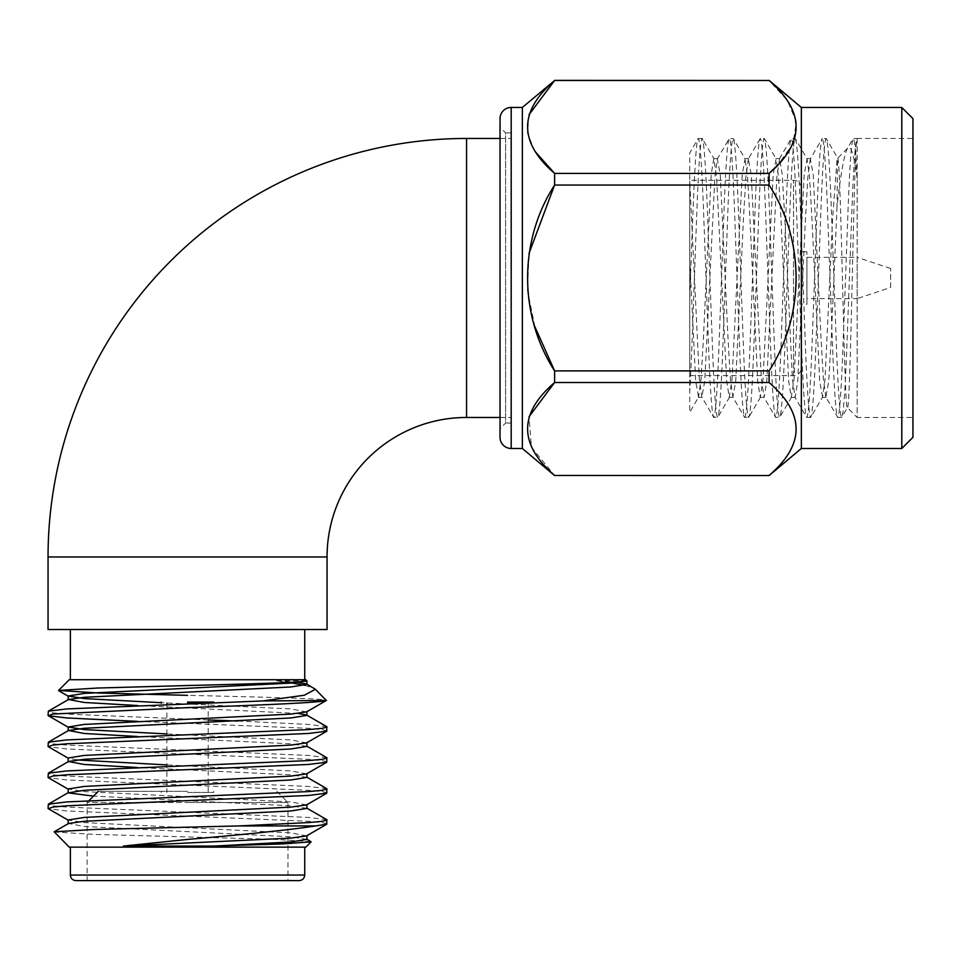 <?xml version="1.0" encoding="UTF-8"?>
<svg xmlns="http://www.w3.org/2000/svg" width="961" height="961" viewBox="0 0 961 961"><rect width="100%" height="100%" fill="white"/><g stroke="black" fill="none" stroke-linecap="round" stroke-linejoin="round"><path stroke-width="0.72" stroke-dasharray="4.8 3.6" d="M187.551 703.164L205.258 703.164M187.551 702.059L213.774 702.059L213.774 703.164M187.551 792.453L213.774 792.453L187.551 792.453M187.551 791.335L98.274 791.335L187.551 791.335M48.05 629.515L327.052 629.515M305.85 679.727L69.252 679.727M306.619 680.868L276.071 680.796L291.976 683.007M304.853 685.337L314.223 688.412M324.121 700.941C342.08 699.043 271.446 697.278 187.551 695.356M327.052 823.877L322.127 822.52L308.361 821.295L66.741 810.964L48.338 808.718M326.764 819.673L308.361 817.427L66.741 807.096L52.975 805.871L48.05 804.513M327.052 792.885L322.127 791.528L308.361 790.302L66.741 779.972L48.338 777.713M326.764 788.681L308.361 786.422L66.741 776.092L52.975 774.866L48.05 773.509M327.052 761.881L322.127 760.523L308.361 759.298L66.741 748.967L48.338 746.709M326.764 757.676L308.361 755.43L66.741 745.087L52.975 743.862L48.05 742.505M327.052 730.889L322.127 729.519L308.361 728.294L137.687 721.363M326.764 726.672L308.361 724.426L237.403 721.026M208.201 719.945L66.741 714.095L52.975 712.87L48.05 711.512M69.252 847.134L305.85 847.134M54.128 831.998L94.214 834.4L272.84 839.265L311.064 841.596M187.551 847.134L304.733 847.134L187.551 847.134M88.929 800.681L87.115 802.495L187.551 802.495L87.115 802.495L87.115 880.612L299.147 880.612M511.192 423.056L511.192 132.894L511.192 423.056L505.606 423.056L505.606 277.969L505.606 423.056L500.032 428.63L500.032 277.969L500.032 428.63M511.192 132.894L505.606 132.894L505.606 277.969L505.606 132.894L500.032 127.308L500.032 277.969L500.032 127.308M890.631 287.459L890.631 268.491L890.631 287.459L857.152 298.619L857.152 257.332L806.928 257.332L806.928 298.619L806.928 257.332M890.631 268.491L857.152 257.332L857.152 298.619L806.928 298.619M806.928 304.205L806.928 251.746L806.928 304.205L801.354 304.205L801.354 251.746L801.354 304.205M806.928 251.746L801.354 251.746M801.354 367.811L801.354 188.14L801.354 367.811A7.808 7.808 0 0 1 793.534 375.619L689.746 375.619L689.746 180.32L689.746 375.619M801.354 188.14A7.808 7.808 0 0 0 793.534 180.32L689.746 180.32M857.152 178.434C855.758 152.018 854.461 138.696 853.272 138.468C851.554 140.354 849.836 163.61 848.107 208.225L842.941 347.726C841.223 392.34 839.494 415.584 837.776 417.47L841.908 417.242L847.326 407.644C850.725 417.759 853.993 131.897 857.152 138.468L912.95 138.468L912.95 417.47L857.152 417.47L857.152 178.434C854.041 155.454 850.99 145.183 847.986 147.646C844.599 151.982 840.947 171.707 837.019 206.795L837.499 158.121C840.899 148.631 844.178 413.807 847.326 407.644L857.152 417.47L857.152 138.468C855.422 140.354 853.704 163.61 851.987 208.225L846.821 347.726C845.091 392.34 843.374 415.584 841.656 417.47C839.926 415.584 838.208 392.34 836.478 347.726L831.313 208.225C829.595 163.61 827.877 140.354 826.148 138.468C824.43 140.354 822.7 163.61 820.982 208.225L815.817 347.726C814.099 392.34 812.369 415.584 810.652 417.47C808.934 415.584 807.204 392.34 805.486 347.726L800.321 208.225C798.591 163.61 796.873 140.354 795.155 138.468C793.426 140.354 791.708 163.61 789.978 208.225L784.813 347.726C783.095 392.34 781.377 415.584 779.647 417.47C777.929 415.584 776.2 392.34 774.482 347.726L769.317 208.225C767.599 163.61 765.869 140.354 764.151 138.468C762.433 140.354 760.704 163.61 758.986 208.225L753.82 347.726C752.091 392.34 750.373 415.584 748.655 417.47C746.925 415.584 745.207 392.34 743.478 347.726L738.312 208.225C736.594 163.61 734.877 140.354 733.147 138.468C731.429 140.354 729.711 163.61 727.982 208.225L722.816 347.726C721.098 392.34 719.369 415.584 717.651 417.47C715.933 415.584 714.203 392.34 712.485 347.726L707.32 208.225C705.59 163.61 703.872 140.354 702.155 138.468C700.425 140.354 698.707 163.61 696.989 208.225C694.623 267.17 692.052 352.855 689.746 391.199L689.746 181.088L689.746 412.329L698.587 397.073L695.692 381.349L689.746 260.071M837.019 206.795L831.313 337.659L828.73 381.349L825.847 397.073L837.776 417.47C836.058 415.584 834.328 392.34 832.61 347.726L827.445 208.225C825.715 163.61 823.997 140.354 822.28 138.468L826.412 138.696L837.692 158.205L847.314 148.547L853.02 138.696L857.152 138.468M522.352 107.452L522.352 448.487M554.605 80.388L769.088 80.496L787.371 100.461L796.417 122.011L792.837 143.958L778.098 164.727M534.821 151.189L527.469 133.123L528.982 114.743M769.088 185.053L769.088 173.412L554.605 173.412L554.605 185.053L769.088 185.053C805.234 240.803 804.898 315.616 769.088 370.886L554.605 370.886L554.605 382.526L769.088 382.526C805.09 413.386 805.09 444.354 769.088 475.443L554.605 475.443L531.469 447.273L528.982 416.762M534.953 326.848L527.481 290.474L528.994 253.44M801.354 448.487L801.354 107.452M769.088 382.526L769.088 370.886M825.847 397.073L823.385 379.151L820.982 337.659L813.234 174.602L810.339 158.877L822.28 138.468C820.55 140.354 818.832 163.61 817.114 208.225L811.937 347.726C810.219 392.34 808.501 415.584 806.772 417.47C805.054 415.584 803.336 392.34 801.606 347.726L796.441 208.225C794.723 163.61 792.993 140.354 791.275 138.468C789.558 140.354 787.828 163.61 786.11 208.225L780.945 347.726C779.215 392.34 777.497 415.584 775.779 417.47C774.049 415.584 772.332 392.34 770.614 347.726L765.437 208.225C763.719 163.61 762.001 140.354 760.271 138.468C758.553 140.354 756.836 163.61 755.106 208.225L749.94 347.726C748.223 392.34 746.493 415.584 744.775 417.47C743.057 415.584 741.327 392.34 739.61 347.726L734.444 208.225C732.714 163.61 730.997 140.354 729.279 138.468L733.411 138.696L745.075 158.877L742.192 174.602L732.042 379.151L729.279 397.337L726.696 381.349L716.546 176.8L713.771 158.613L711.188 174.602L703.44 337.659L701.037 379.151L698.587 397.073M729.579 397.073L717.915 417.242L713.771 417.47L701.842 397.073L699.38 379.151L689.746 181.088L689.746 152.991L698.01 138.696L702.155 138.468L714.083 158.877M689.746 298.895C692.713 216.309 695.404 136.738 698.275 138.468C699.992 140.354 701.722 163.61 703.44 208.225L708.605 347.726C710.335 392.34 712.053 415.584 713.771 417.47C715.501 415.584 717.218 392.34 718.936 347.726L724.113 208.225C725.831 163.61 727.549 140.354 729.279 138.468L717.338 158.877L714.888 176.8L704.737 381.349L701.842 397.073M810.339 158.877L807.877 176.8L805.486 218.291L797.738 381.349L795.155 397.337L792.381 379.151L784.813 218.291L782.23 174.602L779.647 158.613L776.884 176.8L766.734 381.349L764.151 397.337L761.376 379.151L751.238 174.602L748.343 158.877L760.271 138.468L764.415 138.696L776.08 158.877L773.197 174.602L763.046 379.151L760.271 397.337L757.688 381.349L749.94 218.291L747.538 176.8L745.075 158.877M760.583 397.073L748.655 417.47L744.511 417.242L732.847 397.073L730.384 379.151L727.982 337.659L720.233 174.602L717.338 158.877M779.347 158.877L791.275 138.468L795.408 138.696L807.084 158.877L804.189 174.602L794.038 379.151L791.275 397.337L788.693 381.349L780.945 218.291L778.542 176.8L776.08 158.877M791.576 397.073L779.647 417.47L775.515 417.242L763.839 397.073M837.019 160.187L832.61 218.291L825.043 379.151L822.58 397.073L810.652 417.47L806.519 417.242L794.843 397.073M912.95 417.47L912.95 138.468M511.192 277.969L511.192 138.468L511.192 277.969M187.551 629.515L70.369 629.515L187.551 629.515M912.95 437.327L912.95 118.611M901.79 107.452L901.79 448.487M748.343 158.877L745.88 176.8L743.478 218.291L735.73 381.349L732.847 397.073M822.58 397.073L819.697 381.349L811.937 218.291L809.546 176.8L807.084 158.877M500.032 118.611L500.032 437.327M306.919 839.385L290.919 836.803L84.172 826.46L68.519 823.493M306.919 808.381L290.919 805.798L93.493 796.116M306.919 777.377L290.919 774.794L137.687 767.527M306.919 746.385L290.919 743.802L137.687 736.522M298.198 713.446L137.687 705.53M298.198 682.442L276.071 680.796M306.583 835.89L290.919 832.923L84.172 822.592L68.183 820.009M306.583 804.898L290.919 801.918L84.172 791.588L68.183 789.005M306.583 773.893L290.919 770.926L166.902 764.944M76.892 759.947L68.183 758.013M306.583 742.889L290.919 739.922L166.902 733.94M306.583 711.897L290.919 708.93L161.328 702.707M75.955 880.612L187.551 880.612M187.551 802.495L287.988 802.495L187.551 802.495M327.052 556.972L48.05 556.972M466.553 417.47L466.553 138.468M304.733 875.039L70.369 875.039M793.534 375.619L793.534 180.32L793.534 375.619M511.192 448.487L511.192 107.452M166.902 704.449L166.902 792.453M213.774 791.335L213.774 792.453M500.032 138.468L511.192 138.468M500.032 417.47L511.192 417.47M822.28 397.337L826.148 397.337M806.772 158.613L810.652 158.613M791.275 397.337L795.155 397.337M775.779 158.613L779.647 158.613M760.271 397.337L764.151 397.337M744.775 158.613L748.655 158.613M729.279 397.337L733.147 397.337M713.771 158.613L717.651 158.613M698.275 397.337L702.155 397.337M276.828 791.335L287.988 802.495L287.988 880.612M161.328 791.335L161.328 792.453M208.201 703.164L208.201 792.453"/><path stroke-width="1.44" d="M48.05 556.972L327.052 556.972L327.052 629.515L48.05 629.515L48.05 556.972A418.503 418.503 0 0 1 466.553 138.468L466.553 417.47L500.032 417.47M327.052 556.972A139.501 139.501 0 0 1 466.553 417.47M58.549 690.442L69.252 679.727L305.85 679.727L306.727 680.796C306.175 682.382 249.896 683.992 187.551 685.529L97.373 688.04L58.549 690.442L98.43 693.001L187.551 695.356M161.328 702.707L84.172 698.587L68.183 696.004L84.172 693.422L290.919 683.091L306.727 680.796M291.976 683.007L304.853 685.337M298.198 682.442L306.583 683.992L315.388 689.277L304.313 695.235L262.785 700.941L326.308 700.473L315.388 689.277M327.052 820.009L322.127 821.367L308.361 822.592L238.917 825.931L315.64 825.931L326.764 824.214L326.764 819.673L306.583 807.997M68.519 820.394L48.338 808.718L52.975 807.024L66.741 805.798L308.361 795.468L326.764 793.209L326.764 788.681L306.583 776.993M48.05 808.381L48.338 804.177L66.741 801.918L308.361 791.588L322.127 790.362L327.052 789.005M68.519 789.389L48.338 777.713L52.975 776.02L66.741 774.794L308.361 764.463L326.764 762.217L326.764 757.676L306.583 746M48.05 777.377L48.338 773.173L66.741 770.926L308.361 760.595L322.127 759.37L327.052 758.013M68.519 758.397L48.338 746.709L52.975 745.027L66.741 743.802L308.361 733.471L326.764 731.213L326.764 726.672L306.583 714.996L298.198 713.446M48.05 746.385L48.338 742.18L66.741 739.922L308.361 729.591L322.127 728.366L327.052 727.009M237.403 721.026L208.201 719.945M137.687 721.363L66.741 717.963L48.338 715.717L52.975 714.023L187.551 707.632C250.977 705.506 313.622 702.947 324.121 700.941M48.05 715.38L48.338 711.176L66.741 708.93L262.785 700.941M306.583 839.001L311.148 841.824L305.85 847.134L69.252 847.134L54.2 831.782L95.295 829.451L238.917 825.931M311.148 841.824L283.111 843.89L214.315 846.064L123.464 846.064L187.551 839.421C239.565 834.989 291.952 829.727 315.64 825.931M70.369 847.134L70.369 875.039L304.733 875.039C304.433 878.39 302.571 880.252 299.147 880.612L87.115 880.612M522.352 107.452L511.192 107.452A11.16 11.16 0 0 0 500.032 118.611L500.032 437.327A11.16 11.16 0 0 0 511.192 448.487L522.352 448.487L522.352 107.452L554.605 80.496C518.616 111.368 518.616 142.336 554.605 173.412L534.821 151.189M901.79 107.452L912.95 118.611L912.95 437.327L901.79 448.487L901.79 107.452L801.354 107.452L801.354 448.487L769.088 475.563L554.605 475.443L769.088 475.563M528.982 114.743L554.605 80.496L769.088 80.496L554.605 80.388M528.982 416.762L554.605 382.526L554.605 370.886L534.953 326.848M528.994 253.44L554.605 185.053L554.605 173.412L769.088 173.412L769.088 185.053L554.605 185.053C518.724 240.55 518.496 314.944 554.605 370.886L769.088 370.886L769.088 382.526L554.605 382.526C518.616 413.386 518.616 444.354 554.605 475.443M522.352 448.487L554.605 475.563M901.79 448.487L801.354 448.487M778.098 164.727L769.088 173.412C805.09 142.552 805.09 111.584 769.088 80.496M801.354 107.452L769.088 80.388M769.088 370.886C804.898 315.616 805.234 240.803 769.088 185.053M769.088 475.443C805.09 444.583 805.09 413.614 769.088 382.526M214.315 846.064L290.919 841.968L306.919 839.385L306.919 835.505M54.2 831.782L68.519 823.493L84.172 821.295L290.919 810.964L306.919 808.381L306.919 804.513M93.493 796.116L68.183 792.885L84.172 790.302L290.919 779.972L306.919 777.377L306.919 773.509M137.687 767.527L84.172 764.463L68.519 761.496L84.172 759.298L290.919 748.967L306.919 746.385L306.919 742.505M137.687 736.522L84.172 733.471L68.519 730.492L84.172 728.294L290.919 717.963L306.919 715.38L306.919 711.512M137.687 705.53L84.172 702.467L68.519 699.5L84.172 697.302L290.919 686.971L306.919 684.388L306.919 680.796M123.464 846.064L290.919 838.088L306.583 835.89L326.764 824.214M68.183 823.877L68.183 820.009L84.172 817.427L290.919 807.096L306.583 804.898L326.764 793.209M68.183 792.885L68.183 789.005L84.172 786.422L290.919 776.092L306.583 773.893L326.764 762.217M166.902 764.944L76.892 759.947M68.183 761.881L68.183 758.013L84.172 755.43L290.919 745.087L306.583 742.889L326.764 731.213M166.902 733.94L84.172 729.591L68.183 727.009L84.172 724.426L290.919 714.095L306.583 711.897L326.308 700.473M187.551 880.612L75.955 880.612C72.531 880.252 70.67 878.39 70.369 875.039M205.258 703.164L187.551 703.164M213.774 702.059L187.551 702.059M511.192 107.452L511.192 448.487M161.328 702.059L161.328 703.164M166.902 703.164L166.902 704.449M304.733 629.515L304.733 679.727M304.733 847.134L304.733 875.039M98.274 791.335L88.929 800.681M466.553 138.468L500.032 138.468M70.369 629.515L70.369 679.727M68.183 730.889L68.183 727.009M68.183 699.884L68.183 696.004M48.338 804.177L68.519 792.501M48.338 773.173L68.519 761.496M48.338 742.18L68.519 730.492M48.338 711.176L68.519 699.5M68.519 727.393L48.338 715.717M68.519 696.389L58.621 690.671"/></g></svg>
